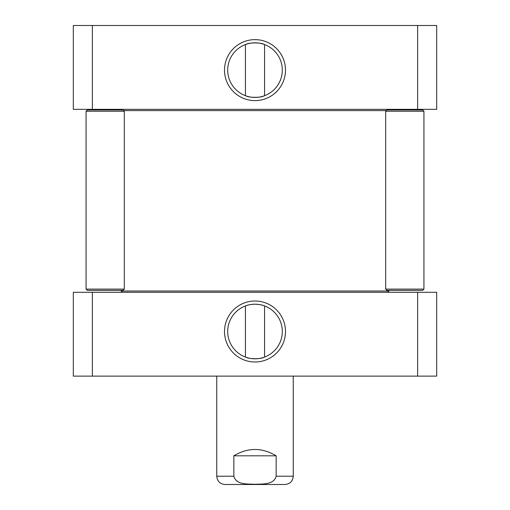 <?xml version="1.0" encoding="UTF-8"?>
<svg xmlns="http://www.w3.org/2000/svg" width="510" height="510" viewBox="0 0 510 510"><rect width="100%" height="100%" fill="white"/><g stroke="black" fill="none" stroke-linecap="round" stroke-linejoin="round"><path stroke-width="0.76" d="M123.675 110.606L386.325 110.606M388.875 290.381L388.875 291.019L121.125 291.019L121.125 290.381M233.854 455.812C247.949 447.385 262.051 447.385 276.146 455.812L276.146 476.212C273.94 485.023 262.21 483.888 255 484.277C247.79 483.888 236.06 485.023 233.854 476.212L233.854 455.812L276.146 455.812M276.146 476.212L293.25 476.212C292.759 481.249 289.999 484.009 284.962 484.5L225.037 484.5C220.001 484.009 217.241 481.249 216.75 476.212L216.75 376.125M280.647 484.5L229.353 484.5M263.829 357.338C261.145 359.136 248.855 359.136 246.171 357.338M264.562 305.923L264.562 357.076M246.171 305.662C247.911 304.897 250.856 304.413 255 304.196C259.144 304.413 262.089 304.897 263.829 305.662C262.089 304.897 259.144 304.413 255 304.196C250.856 304.413 247.911 304.897 246.171 305.662M417.633 376.125L436.687 376.125L436.687 292.294L73.312 292.294L73.312 376.125L417.633 376.125L417.633 292.294M282.304 331.5A27.304 27.304 0 0 1 241.351 355.145A27.304 27.304 0 0 1 241.351 307.855A27.304 27.304 0 0 1 282.304 331.5M285.492 331.5A30.492 30.492 0 0 0 239.757 305.095A30.492 30.492 0 0 0 239.757 357.905A30.492 30.492 0 0 0 285.492 331.5M92.367 292.294L92.367 376.125M422.662 109.969L423.937 111.244L422.662 109.969L386.962 109.969L385.688 111.244L423.937 111.244L423.937 289.106L385.688 289.106L385.688 111.244M385.688 289.106L386.962 290.381L422.662 290.381L423.937 289.106M124.312 111.244L123.037 109.969L87.337 109.969L86.062 111.244L124.312 111.244L124.312 289.106L86.062 289.106L86.062 111.244M86.062 289.106L87.337 290.381L123.037 290.381L124.312 289.106M246.171 44.287C248.855 42.489 261.145 42.489 263.829 44.287M245.437 95.701L245.437 44.548M263.829 95.963C261.145 97.761 248.855 97.761 246.171 95.963C248.855 97.761 261.145 97.761 263.829 95.963M436.687 25.5L73.312 25.5L73.312 109.331L436.687 109.331L436.687 25.5M227.696 70.125A27.304 27.304 0 0 1 268.649 46.48A27.304 27.304 0 0 1 268.649 93.77A27.304 27.304 0 0 1 227.696 70.125M224.508 70.125A30.492 30.492 0 0 0 270.243 96.53A30.492 30.492 0 0 0 270.243 43.72A30.492 30.492 0 0 0 224.508 70.125M417.633 25.5L417.633 109.331M92.367 25.5L92.367 109.331M216.75 476.212L233.854 476.212M122.4 109.331L121.762 109.969M387.6 109.331L388.237 109.969M387.6 292.294L388.875 291.019M122.4 292.294L121.125 291.019M293.25 476.212L293.25 376.125M245.437 305.923L245.437 357.076M264.562 95.701L264.562 44.548"/></g></svg>
